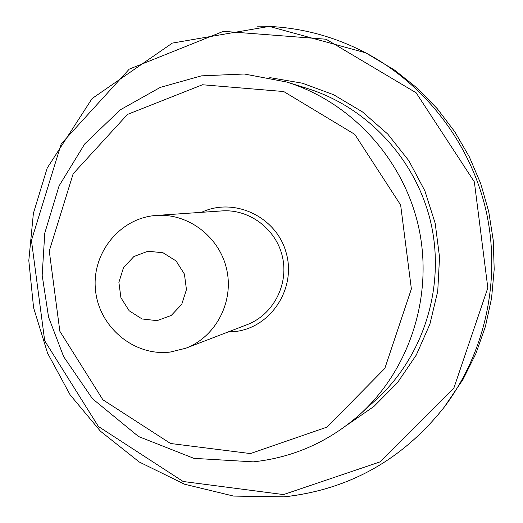 <?xml version="1.0" encoding="UTF-8"?>
<svg xmlns="http://www.w3.org/2000/svg" width="523" height="523" viewBox="0 0 523 523"><rect width="100%" height="100%" fill="white"/><g stroke="black" fill="none" stroke-linecap="round" stroke-linejoin="round"><path stroke-width="0.78" d="M157.077 320.645L142.066 318.965L129.168 310.773L120.911 297.705L118.891 282.322L123.513 267.632L133.888 256.531L147.996 251.223L163.052 252.779L176.068 260.938L184.423 274.091L186.45 289.598L181.729 304.366L171.237 315.447L157.077 320.645M170.125 352.084C134.078 356.516 98.971 327.104 95.5 290.108C91.453 253.165 120.048 217.705 156.397 215.443C188.313 213.057 219.653 236.978 226.714 269.528C234.049 302.013 215.731 336.923 185.796 348.233L170.125 352.084M257.27 26.15C295.234 26.072 331.366 34.963 365.682 52.823L394.636 70.134L417.079 88.027L437.221 108.653L454.722 131.691L469.294 156.782L480.689 183.534L488.711 211.514L493.241 240.26L494.196 269.319L491.568 298.221L485.422 326.489L475.858 353.685L463.058 379.378L444.112 407.293C402.462 459.763 349.214 489.6 284.368 496.811M286.722 82.033L307.57 88.537C368.087 107.398 417.04 160.626 431.187 224.243C445.197 287.885 423.27 356.797 376.357 399.428L360.197 414.118C410.202 368.695 433.6 295.064 418.622 227.021C403.501 159.012 351.221 102.129 286.722 82.033L244.248 73.998L201.381 75.861L160.299 87.387L120.277 109.83L84.759 143.864L59.086 185.874L44.775 233.075L42.173 275.294L48.567 317.134L63.656 356.673L92.473 398.742L138.549 436.528L193.876 458.351L253.335 461.855C293.704 457.468 329.32 441.556 360.197 414.118M269.783 77.613L302.392 83.196L333.635 94.735L362.439 111.889L387.818 134.13L408.868 160.738L424.853 190.81L435.195 223.334L439.542 257.185L437.744 291.2L429.886 324.201L416.269 355.078L397.395 382.79L373.938 406.43L346.736 425.258M250.406 453.572L170.55 443.497L102.874 399.768L59.851 331.255L49.26 250.942L73.155 173.78L127.494 114.413L202.473 84.752L283.714 91.538L354.784 134.365L400.644 205.029L411.379 288.931L384.83 368.421L327.032 427.095L250.406 453.572M201.597 212.318C234.114 196.772 276.477 216.731 286.166 252.733C296.587 288.526 270.783 327.803 234.932 331.562L228.093 331.974M283.525 494.581L183.128 481.493L98.409 426.487L44.697 340.793L31.445 240.462L61.217 143.871L129.22 69.147L223.458 31.321L326.058 39.225L416.145 92.793L474.348 181.88L487.828 287.872L453.846 388.138L380.378 461.776L283.525 494.581M156.397 215.443L221.961 210.913C249.517 208.867 276.484 229.322 282.525 257.166C288.801 284.963 272.986 314.885 247.137 324.652L185.796 348.233M365.682 52.823C425.722 84.7 471.151 144.191 486.344 212.037C501.191 279.955 485.096 353.058 444.112 407.293C402.449 459.776 349.174 489.633 284.29 496.85L233.631 496.085L184.534 484.22L139.249 461.992L100.442 431.207L70.102 394.8L47.534 353.09L33.59 307.746L28.804 260.559L33.387 213.371L47.201 168.046L92.081 98.559L172.348 43.089L269.28 26.405L365.682 52.823"/></g></svg>

